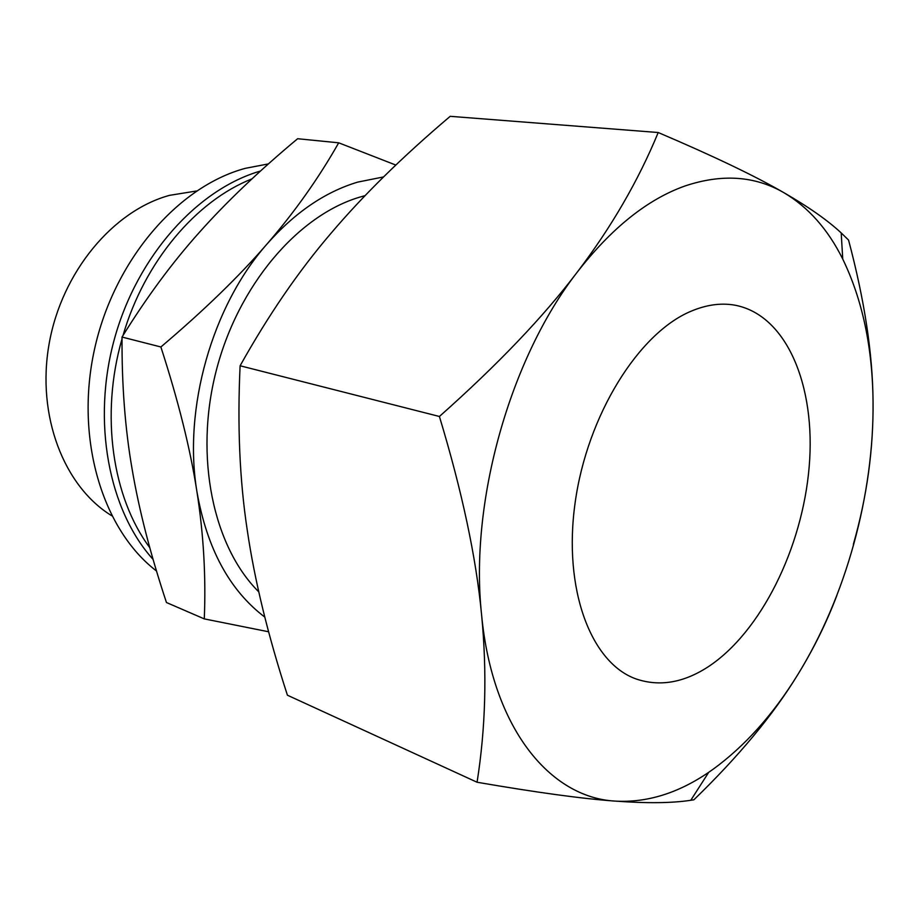 <?xml version="1.0" encoding="UTF-8"?>
<svg xmlns="http://www.w3.org/2000/svg" width="919" height="919" viewBox="0 0 919 919"><rect width="100%" height="100%" fill="white"/><g stroke="black" fill="none" stroke-linecap="round" stroke-linejoin="round"><path stroke-width="1.38" d="M268.428 163.904L245.407 168.315C178.033 186.316 113.853 260.215 94.393 349.817C74.761 439.408 102.733 530.01 156.517 571.021M196.528 190.991L169.613 195.333C113.198 210.6 61.722 271.932 49.109 343.901C36.335 415.859 64.066 486.668 111.727 515.731M365.061 195.632L359.444 197.229C297.802 215.609 237.895 285.476 216.045 371.437C194.104 457.375 213.392 546.851 258.779 591.87M395.825 165.064L338.697 142.813C318.594 178.286 294.677 212.036 266.958 244.086C294.827 212.553 325.073 191.887 357.709 182.111L383.556 176.93M264.81 617.109C229.578 590.4 206.959 548.586 196.93 491.676C203.593 534.284 206.04 576.684 204.282 618.889L166.454 602.519C150.406 554.088 138.964 509.631 132.118 469.115C125.099 428.748 121.745 384.728 122.032 337.055C146.558 297.4 172.29 262.558 199.216 232.541C226.097 202.306 258.894 171.026 297.63 138.723L338.697 142.813M853.349 544.358C866.962 496.788 873.521 449.138 873.05 401.396C872.705 353.861 864.538 300.088 848.547 240.054L841.195 232.921C827.732 220.365 808.64 206.959 783.896 192.691C755.303 176.103 713.408 156.046 658.211 132.52C638.349 180.687 611.399 227.177 577.362 272.001C611.617 228.038 647.424 199.389 684.781 186.052C721.794 173.622 754.832 175.839 783.896 192.691C808.318 207.177 827.939 229.302 842.746 259.066C862.355 299.594 872.464 347.037 873.05 401.396C874.095 494.296 846.008 596.523 797.726 674.741C773.224 714.477 745.033 745.964 713.155 769.214L708.733 772.293C677.958 793.281 646.792 802.884 615.236 801.104C646.907 803.436 672.099 803.16 690.789 800.277L693.868 799.806C738.6 756.521 773.212 714.833 797.726 674.741C813.51 649.055 826.537 622.668 836.818 595.558M477.064 782.241C536.42 792.465 582.474 798.76 615.236 801.104C550.136 797.669 492.32 728.342 481.602 614.903C487.15 672.421 485.634 728.204 477.064 782.241L287.417 695.212C267.969 635.247 254.574 580.199 247.245 530.091C239.652 480.223 237.274 425.451 240.112 365.773C268.497 314.999 298.79 270.852 330.978 233.323C363.085 195.437 402.821 156.448 450.195 116.322L658.211 132.52M690.87 311.311C705.93 304.901 720.301 302.81 733.971 305.016C786.538 314.034 816.095 385.865 809.179 466.726C802.425 547.713 761.104 631.973 708.17 666.815C683.541 682.783 659.589 686.849 636.316 679.026C591.193 663.357 562.773 589.527 575.191 502.302C587.31 415.124 638.671 333.126 690.87 311.311M577.362 272.001C543.634 316.607 497.65 364.774 439.408 416.479C462.131 491.562 476.191 557.695 481.602 614.903C469.345 502.911 509.884 358.364 577.362 272.001M240.112 365.773L439.408 416.479M196.93 491.676C182.996 408.564 212.094 306.061 266.958 244.086C239.457 276.033 204.098 310.323 160.882 346.98C178.378 401.029 190.394 449.265 196.93 491.676M204.282 618.889L268.624 631.778M122.032 337.055L160.882 346.98M260.536 171.014C197.757 189.107 137.597 255.379 114.576 338.41C91.521 421.43 108.729 510.332 153.105 559.441M251.99 178.86C196.218 200.79 144.467 261.559 123.02 335.458M122.032 338.904C100.091 414.883 112.394 497.696 149.786 547.678M708.733 772.293L690.789 800.277M842.746 259.066L841.195 232.921"/></g></svg>
